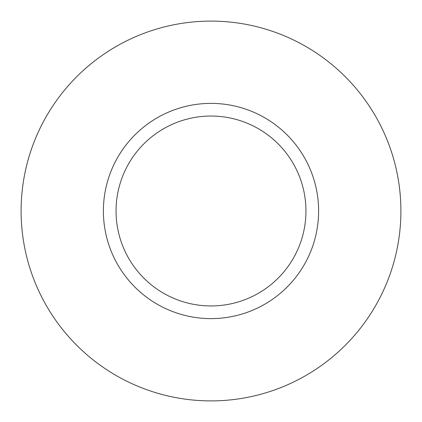 <?xml version="1.0" encoding="UTF-8"?>
<svg xmlns="http://www.w3.org/2000/svg" width="422" height="422" viewBox="0 0 422 422"><rect width="100%" height="100%" fill="white"/><g stroke="black" fill="none" stroke-linecap="round" stroke-linejoin="round"><path stroke-width="0.63" d="M305.95 211A94.95 94.95 0 0 0 211 116.05A94.95 94.95 0 0 0 116.05 211A94.95 94.95 0 0 0 211 305.95A94.95 94.95 0 0 0 305.95 211M400.9 211A189.9 189.9 0 0 0 211 21.1A189.9 189.9 0 0 0 21.1 211A189.9 189.9 0 0 0 211 400.9A189.9 189.9 0 0 0 400.9 211M318.61 211A107.61 107.61 0 0 1 211 318.61A107.61 107.61 0 0 1 103.39 211A107.61 107.61 0 0 1 211 103.39A107.61 107.61 0 0 1 318.61 211"/></g></svg>
